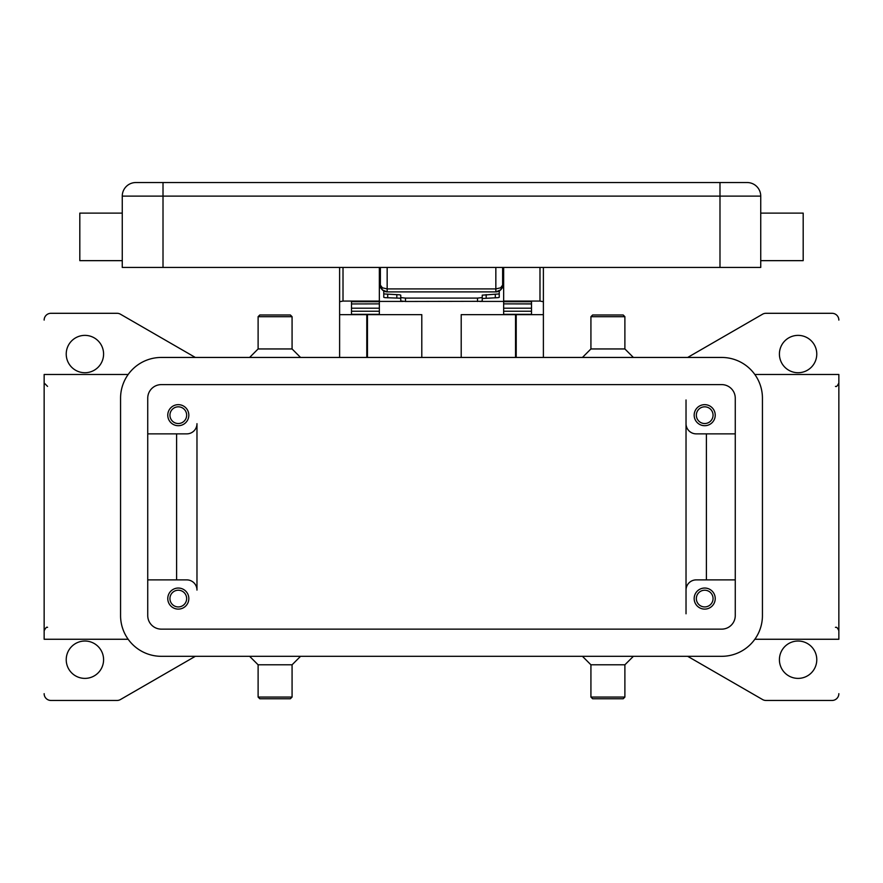 <?xml version="1.0" encoding="UTF-8"?>
<svg xmlns="http://www.w3.org/2000/svg" width="883" height="883" viewBox="0 0 883 883"><rect width="100%" height="100%" fill="white"/><g stroke="black" fill="none" stroke-linecap="round" stroke-linejoin="round"><path stroke-width="1.32" d="M754.833 639.259L838.85 639.259L838.85 374.491L754.833 374.491M838.85 693.663A6.788 6.788 0 0 1 832.062 700.462L765.958 700.462A6.788 6.788 0 0 1 762.559 699.546L687.669 656.312M816.775 659.7A18.675 18.675 0 0 1 798.1 678.387A18.675 18.675 0 0 1 779.413 659.7A18.675 18.675 0 0 1 798.1 641.025A18.675 18.675 0 0 1 816.775 659.7M582.438 656.312L590.926 664.8L624.888 664.8L633.387 656.312M590.926 664.8L590.926 697.062L624.888 697.062L624.888 664.8M590.926 697.062L592.625 698.762L623.199 698.762L624.888 697.062M300.562 656.312L292.074 664.8L258.112 664.8L249.613 656.312M292.074 664.8L292.074 697.062L258.112 697.062L258.112 664.8M292.074 697.062L290.375 698.762L259.801 698.762L258.112 697.062M195.331 656.312L120.441 699.546A6.788 6.788 0 0 1 117.042 700.462L50.938 700.462A6.788 6.788 0 0 1 44.15 693.663M687.669 357.449L762.559 314.205A6.788 6.788 0 0 1 765.958 313.299L832.062 313.299A6.788 6.788 0 0 1 838.85 320.087M816.775 354.05A18.675 18.675 0 0 1 798.1 372.725A18.675 18.675 0 0 1 779.413 354.05A18.675 18.675 0 0 1 798.1 335.374A18.675 18.675 0 0 1 816.775 354.05M44.15 320.087A6.788 6.788 0 0 1 50.938 313.299L117.042 313.299A6.788 6.788 0 0 1 120.441 314.205L195.331 357.449M66.225 354.05A18.675 18.675 0 0 1 84.9 335.374A18.675 18.675 0 0 1 103.587 354.05A18.675 18.675 0 0 1 84.9 372.725A18.675 18.675 0 0 1 66.225 354.05M66.225 659.7A18.675 18.675 0 0 1 84.9 641.025A18.675 18.675 0 0 1 103.587 659.7A18.675 18.675 0 0 1 84.9 678.387A18.675 18.675 0 0 1 66.225 659.7M128.167 639.259L44.15 639.259L44.15 374.491L128.167 374.491M582.438 357.449L590.926 348.951L624.888 348.951L633.387 357.449M590.926 348.951L590.926 316.688L624.888 316.688L624.888 348.951M590.926 316.688L592.625 314.988L623.199 314.988L624.888 316.688M300.562 357.449L292.074 348.951L258.112 348.951L249.613 357.449M292.074 348.951L292.074 316.688L258.112 316.688L258.112 348.951M292.074 316.688L290.375 314.988L259.801 314.988L258.112 316.688M686.025 613.784L686.025 399.966M147.737 433.862L186.788 433.862A10.188 10.188 0 0 0 196.975 423.674L196.975 590.087A10.188 10.188 0 0 0 186.788 579.888L147.737 579.888M696.212 433.862A10.188 10.188 0 0 1 686.025 423.674A10.188 10.188 0 0 0 696.212 433.862L735.263 433.862M706.4 433.862L706.4 579.888M686.025 590.087A10.188 10.188 0 0 1 696.212 579.888L735.263 579.888M161.313 384.613L721.687 384.613A13.587 13.587 0 0 1 735.263 398.2L735.263 615.55A13.587 13.587 0 0 1 721.687 629.138L161.313 629.138A13.587 13.587 0 0 1 147.737 615.55L147.737 398.2A13.587 13.587 0 0 1 161.313 384.613M721.687 357.449A40.75 40.75 0 0 1 762.437 398.2L762.437 615.55A40.75 40.75 0 0 1 721.687 656.312L161.313 656.312A40.75 40.75 0 0 1 120.563 615.55L120.563 398.2A40.75 40.75 0 0 1 161.313 357.449L721.687 357.449M176.6 433.862L176.6 579.888M196.975 590.087A10.188 10.188 0 0 0 186.788 579.888M188.83 415.176A10.53 10.53 0 0 1 178.3 425.705A10.53 10.53 0 0 1 167.77 415.176A10.53 10.53 0 0 1 178.3 404.657A10.53 10.53 0 0 1 188.83 415.176M715.23 415.176A10.53 10.53 0 0 1 704.7 425.705A10.53 10.53 0 0 1 694.17 415.176A10.53 10.53 0 0 1 704.7 404.657A10.53 10.53 0 0 1 715.23 415.176M188.83 598.575A10.53 10.53 0 0 1 178.3 609.104A10.53 10.53 0 0 1 167.77 598.575A10.53 10.53 0 0 1 178.3 588.045A10.53 10.53 0 0 1 188.83 598.575M715.23 598.575A10.53 10.53 0 0 1 704.7 609.104A10.53 10.53 0 0 1 694.17 598.575A10.53 10.53 0 0 1 704.7 588.045A10.53 10.53 0 0 1 715.23 598.575M169.944 598.575A8.355 8.355 0 0 0 178.3 606.93A8.355 8.355 0 0 0 186.655 598.575A8.355 8.355 0 0 0 178.3 590.219A8.355 8.355 0 0 0 169.944 598.575M696.345 415.176A8.355 8.355 0 0 0 704.7 423.531A8.355 8.355 0 0 0 713.056 415.176A8.355 8.355 0 0 0 704.7 406.82A8.355 8.355 0 0 0 696.345 415.176M169.944 415.176A8.355 8.355 0 0 0 178.3 423.531A8.355 8.355 0 0 0 186.655 415.176A8.355 8.355 0 0 0 178.3 406.82A8.355 8.355 0 0 0 169.944 415.176M696.345 598.575A8.355 8.355 0 0 0 704.7 606.93A8.355 8.355 0 0 0 713.056 598.575A8.355 8.355 0 0 0 704.7 590.219A8.355 8.355 0 0 0 696.345 598.575M461.202 357.449L461.202 314.657L543.387 314.657L543.387 357.449M339.613 357.449L339.613 314.657L421.798 314.657L421.798 357.449M543.387 314.657L543.387 267.45M503.652 267.45L503.652 301.07L539.988 301.07L543.387 301.721M366.787 357.449L366.787 314.657M516.213 314.657L516.213 357.449M339.613 267.45L339.613 314.657M339.613 301.721L343.012 301.07L379.348 301.07L379.348 267.45M351.5 314.657L351.5 301.721L379.348 301.721L379.348 301.07M503.652 301.07L503.652 301.721L531.5 301.721L531.5 314.657M531.5 314.337L503.652 314.337L503.652 303.873L531.5 303.94L531.5 301.721M531.5 303.873L503.652 303.873L503.652 301.721M503.652 301.412L479.8 301.412M403.2 301.412L379.348 301.412M351.5 314.337L379.348 314.337L379.348 303.873L351.5 303.94L351.5 308.2L379.348 308.2M379.348 301.721L379.348 303.873L351.5 303.94M351.5 303.873L351.5 301.721M531.5 303.94L531.5 308.2L503.652 308.2M380.937 287.825L379.348 287.825M503.652 287.825L502.063 287.825M405.496 301.478L405.496 298.101L400.75 297.582L400.75 300.96L405.496 301.478L480.86 301.324L482.25 300.96L482.25 297.582L477.504 298.101L477.504 301.478M399.635 298.178L400.75 298.509L400.75 295.143L399.635 294.801L383.763 293.94L383.763 297.317L384.878 297.648L399.635 298.178M498.122 297.648L499.237 297.317L499.237 293.94L482.25 295.143L482.25 298.509L498.122 297.648M400.75 295.143L400.75 297.582M383.763 290.993L383.763 293.94M499.237 293.94L499.237 290.993M405.496 298.101L477.504 298.101M482.25 297.582L482.25 295.143M380.374 267.45L380.374 285.11L382.361 289.911L387.162 291.898L387.162 288.918L382.361 287.803L380.374 285.11A6.788 6.788 0 0 0 387.162 291.898L495.838 291.898L500.639 289.911A6.788 6.788 0 0 0 502.626 285.11L502.626 267.45M502.626 285.11L500.639 287.803L495.838 288.918L495.838 291.898A6.788 6.788 0 0 0 500.639 289.911L502.504 286.434M719.987 267.45L719.987 182.538L747.15 182.538A13.587 13.587 0 0 1 756.764 186.523A13.587 13.587 0 0 0 747.15 182.538L135.85 182.538A13.587 13.587 0 0 0 122.262 196.125L760.738 196.125A13.587 13.587 0 0 0 756.764 186.523A13.587 13.587 0 0 1 760.738 196.125L760.738 267.45L122.262 267.45L122.262 196.125M760.738 260.651L803.188 260.651L803.188 213.112L760.738 213.112M122.262 260.651L79.812 260.651L79.812 213.112L122.262 213.112M367.46 314.657L367.46 357.449M515.54 357.449L515.54 314.657M343.012 301.07L343.012 267.45M539.988 267.45L539.988 301.07M503.652 311.246L531.5 311.246M351.5 311.246L379.348 311.246M396.82 294.624L396.82 298.001M387.692 297.825L387.692 294.458M486.18 298.001L486.18 294.624M495.308 294.458L495.308 297.825M747.15 182.538A13.587 13.587 0 0 1 760.738 196.125M163.013 182.538L163.013 267.45M135.85 182.538A13.587 13.587 0 0 0 126.236 186.523M495.838 267.45L495.838 288.918L387.162 288.918L387.162 267.45M835.45 386.379C836.333 387.041 837.47 385.904 838.85 382.979M47.55 386.379L44.15 382.979M47.55 627.371C46.788 626.654 45.651 627.791 44.15 630.771M835.45 627.371C836.587 626.853 837.724 627.99 838.85 630.771M383.564 290.871L381.489 288.851M380.374 285.11L380.496 286.434M499.436 290.871L501.511 288.851M502.626 281.037L503.652 281.037M379.348 281.037L380.374 281.037"/></g></svg>
